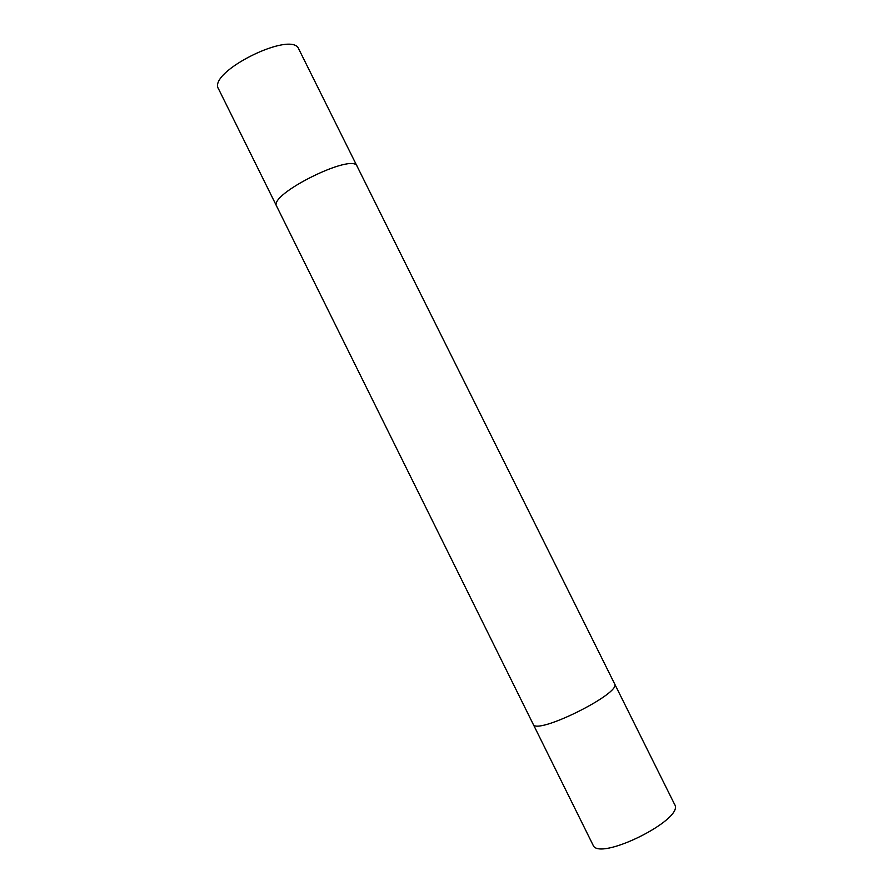 <?xml version="1.0" encoding="UTF-8"?>
<svg xmlns="http://www.w3.org/2000/svg" width="893" height="893" viewBox="0 0 893 893"><rect width="100%" height="100%" fill="white"/><g stroke="black" fill="none" stroke-linecap="round" stroke-linejoin="round"><path stroke-width="1.34" d="M614.652 683.926L674.617 804.426C685.188 819.115 598.288 862.247 592.974 844.945L533.255 724.335M614.563 683.737C622.376 692.901 535.733 735.921 533.154 724.156L276.685 206.294C267.721 194.674 353.293 152.19 357.144 166.355L614.563 683.737M357.021 166.131L298.82 49.137C292.368 29.759 207.042 72.121 218.573 88.965L276.584 206.06"/></g></svg>
